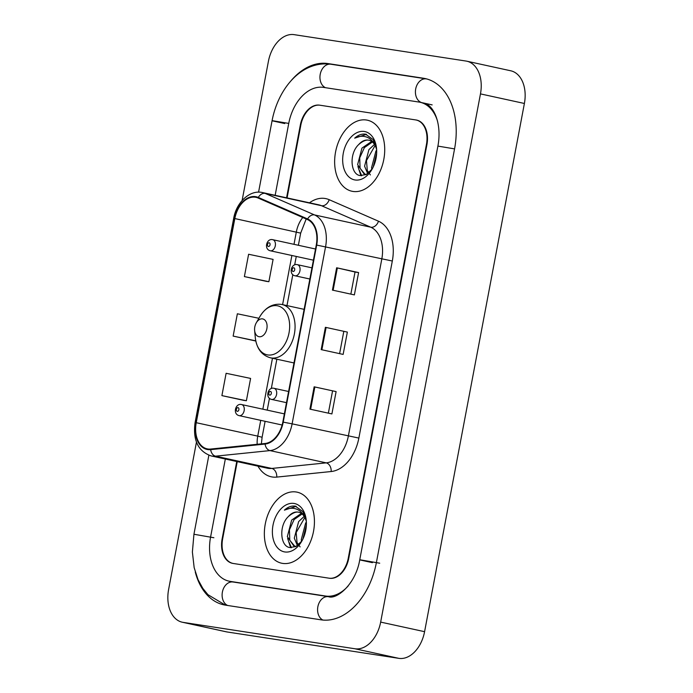 <?xml version="1.0" encoding="UTF-8"?>
<svg xmlns="http://www.w3.org/2000/svg" width="693" height="693" viewBox="0 0 693 693"><rect width="100%" height="100%" fill="white"/><g stroke="black" fill="none" stroke-linecap="round" stroke-linejoin="round"><path stroke-width="1.04" d="M237.24 461.625L222.644 538.877A22.722 15.237 -77.7 0 0 232.874 563.392A22.722 15.237 -77.7 0 0 233.506 563.513L328.976 578.179A22.722 15.237 -77.7 0 0 348.267 558.168L426.429 144.534A22.722 15.237 -77.7 0 0 416.198 120.019A22.722 15.237 -77.7 0 0 415.566 119.906L320.097 105.241A22.722 15.237 -77.7 0 0 300.805 125.242L287.075 197.921M437.56 121.266A40.904 27.425 -77.7 0 0 420.071 102.261A40.904 27.425 -77.7 0 0 418.944 102.053L323.466 87.387A40.904 27.425 -77.7 0 0 288.747 123.389L275.156 195.313M225.329 459.026L210.585 537.023A40.904 27.425 -77.7 0 0 229.002 581.158A40.904 27.425 -77.7 0 0 230.128 581.366L325.606 596.032A40.904 27.425 -77.7 0 0 348.293 585.819M196.457 442.134L168.607 589.526A30.301 20.314 -77.7 0 0 182.25 622.21A30.301 20.314 -77.7 0 0 183.082 622.366L354.937 648.761A30.301 20.314 -77.7 0 0 380.656 622.097L480.466 93.893A30.301 20.314 -77.7 0 0 466.822 61.201A30.301 20.314 -77.7 0 0 465.982 61.045L294.135 34.65A30.301 20.314 -77.7 0 0 268.416 61.322L242.108 200.52M182.25 622.21L226.178 631.799A30.301 20.314 -77.7 0 0 227.018 631.955L398.865 658.35A30.301 20.314 -77.7 0 0 424.584 631.678L524.393 103.474A30.301 20.314 -77.7 0 0 510.75 70.79L466.822 61.201M195.261 571.985A65.142 43.676 -77.7 0 0 223.83 604.842A65.142 43.676 -77.7 0 0 225.632 605.171L321.102 619.837A65.142 43.676 -77.7 0 0 376.403 562.491L454.565 148.856A65.142 43.676 -77.7 0 0 425.242 78.578A65.142 43.676 -77.7 0 0 423.44 78.24L327.971 63.574A65.142 43.676 -77.7 0 0 290.107 81.878M282.649 563.4A36.357 24.376 -77.7 0 0 313.366 532.146A36.357 24.376 -77.7 0 0 297.141 492.169A36.357 24.376 -77.7 0 0 296.136 491.987A36.357 24.376 -77.7 0 0 265.419 523.241A36.357 24.376 -77.7 0 0 281.644 563.218A36.357 24.376 -77.7 0 0 282.649 563.4A36.357 24.376 -77.7 0 0 313.366 532.146A36.357 24.376 -77.7 0 0 297.141 492.169A36.357 24.376 -77.7 0 0 296.136 491.987A36.357 24.376 -77.7 0 0 265.419 523.241A36.357 24.376 -77.7 0 0 281.644 563.218A36.357 24.376 -77.7 0 0 282.649 563.4M352.928 191.433A36.357 24.376 -77.7 0 0 383.653 160.17A36.357 24.376 -77.7 0 0 367.429 120.201A36.357 24.376 -77.7 0 0 366.424 120.01A36.357 24.376 -77.7 0 0 335.707 151.265A36.357 24.376 -77.7 0 0 351.923 191.242A36.357 24.376 -77.7 0 0 352.928 191.433A36.357 24.376 -77.7 0 0 383.653 160.17A36.357 24.376 -77.7 0 0 367.429 120.201A36.357 24.376 -77.7 0 0 366.424 120.01A36.357 24.376 -77.7 0 0 335.707 151.265A36.357 24.376 -77.7 0 0 351.923 191.242A36.357 24.376 -77.7 0 0 352.928 191.433M207.831 448.986A24.238 16.251 102.3 0 1 207.164 448.856A24.238 16.251 102.3 0 1 196.249 422.704L234.823 218.564A24.238 16.251 102.3 0 1 256.072 197.358A24.238 16.251 102.3 0 1 258.125 198.025L307.423 219.525A24.238 16.251 102.3 0 1 316.277 245.01L282.822 422.072A24.238 16.251 102.3 0 1 265.107 443.477L210.689 449.047A24.238 16.251 102.3 0 1 207.831 448.986M207.718 449.575A24.844 16.658 -77.7 0 0 210.655 449.644L265.064 444.074A24.844 16.658 -77.7 0 0 283.229 422.132L316.684 245.071A24.844 16.658 -77.7 0 0 307.605 218.945L258.307 197.444A24.844 16.658 -77.7 0 0 234.425 218.503L195.85 422.643A24.844 16.658 -77.7 0 0 207.718 449.575M244.386 276.585L268.884 281.704L273.094 259.39L248.605 254.262L244.386 276.585L266.355 281.358M221.899 395.616L246.387 400.736L250.606 378.421L226.117 373.293L221.899 395.616L243.867 400.389M258.905 318.286L237.361 313.782L233.143 336.096L255.111 340.869M236.746 461.512L222.141 538.799A22.722 15.237 -77.7 0 0 232.372 563.314A22.722 15.237 -77.7 0 0 233.004 563.435L329.478 578.257A22.722 15.237 -77.7 0 0 348.77 558.246L426.931 144.612A22.722 15.237 -77.7 0 0 416.701 120.097A22.722 15.237 -77.7 0 0 416.069 119.984L319.594 105.163A22.722 15.237 -77.7 0 0 300.303 125.164L286.573 197.808M314.146 386.815L336.114 391.606L331.895 413.929L309.936 409.139L314.146 386.815L314.847 386.971L310.637 409.286M336.642 267.784L358.602 272.574L354.383 294.897L332.423 290.107L336.642 267.784L337.344 267.94L333.125 290.254M325.398 327.304L347.358 332.094L343.139 354.409L321.18 349.618L325.398 327.304L326.1 327.46L321.881 349.774M347.358 332.094L326.1 327.46M358.602 272.574L355.024 272.028M350.849 294.127L355.033 272.02L337.344 267.94M336.114 391.606L314.847 386.971M233.143 336.096L255.769 340.835M255.795 340.965L254.885 340.843M246.387 400.736L243.641 400.355M268.884 281.704L266.129 281.323M343.78 331.54L339.605 353.638M332.536 391.051L328.361 413.158M300.112 546.898L297.028 542.55L296.188 532.536L304.825 517.489L304.53 516.987C302.91 514.171 300.753 512.534 298.059 512.075C294.612 511.642 291.389 513.141 288.383 516.554C292.585 512.907 296.136 511.477 299.021 512.283M298.536 512.162L298.059 512.075M304.842 517.515L306.211 520.486M296.422 546.283L293.979 546.223L287.326 536.633L291.666 520.071L301.377 513.409M301.559 541.363L301.273 539.674L305.613 523.111L306.375 522.098M302.902 539.041L306.375 525.034M297.401 545.651L294.3 538.158L298.64 521.595L304.184 516.398M294.871 546.353L289.787 540.289L289.44 529.824L294.127 519.533L302.122 513.981M306.332 521.344L302.884 511.573L295.253 506.141C291.519 505.63 287.898 506.955 284.399 510.135C288.6 507.995 292.697 507.674 296.682 509.164C300.008 510.49 302.624 513.097 304.53 516.987M296.102 506.306L295.253 506.141M284.806 551.949A24.697 16.563 -77.7 0 0 301.758 541.224A24.697 16.563 -77.7 0 0 306.263 520.547A24.697 16.563 -77.7 0 0 293.979 503.439A24.697 16.563 -77.7 0 0 273.007 525.181A24.697 16.563 -77.7 0 0 284.806 551.949M288.383 516.554C278.569 525.658 280.293 546.309 289.691 547.531L295.998 546.526L301.724 541.129M284.399 510.135L296.206 506.34M291.415 547.721L289.172 542.437M290.644 547.687L287.638 538.418M305.977 522.6L306.367 521.968M262.526 318.884A9.087 6.09 -77.7 0 0 256.289 322.825A9.087 6.09 -77.7 0 0 254.626 330.44A9.087 6.09 -77.7 0 0 259.156 336.737A9.087 6.09 -77.7 0 0 266.866 328.733A9.087 6.09 -77.7 0 0 262.526 318.884M370.391 174.931L367.316 170.582L366.476 160.568L375.112 145.521L374.818 145.019C373.198 142.195 371.041 140.558 368.347 140.099C364.899 139.674 361.677 141.164 358.671 144.586C362.872 140.93 366.415 139.51 369.308 140.307M368.823 140.185L368.347 140.099M375.13 145.539L376.498 148.51M366.71 174.307L364.267 174.246L357.614 164.657L361.954 148.094L371.665 141.441M371.846 169.387L371.561 167.706L375.901 151.143L376.654 150.121M373.189 167.065L376.663 153.058M367.68 173.674L364.587 166.181L368.927 149.619L374.471 144.421M365.159 174.376L360.074 168.312L359.728 157.848L364.414 147.566L372.41 142.013M376.62 149.367L373.172 139.596L365.54 134.165C361.798 133.654 358.186 134.988 354.686 138.158C358.879 136.027 362.976 135.698 366.969 137.188C370.287 138.513 372.903 141.129 374.818 145.019M366.38 134.329L365.54 134.165M355.093 179.981A24.697 16.563 -77.7 0 0 372.037 169.248A24.697 16.563 -77.7 0 0 376.55 148.571A24.697 16.563 -77.7 0 0 364.258 131.462A24.697 16.563 -77.7 0 0 343.295 153.205A24.697 16.563 -77.7 0 0 355.093 179.981M358.671 144.586C348.848 153.681 350.58 174.333 359.979 175.554L366.276 174.549L372.011 169.153M354.686 138.158L366.493 134.364M361.703 175.753L359.45 170.461M360.932 175.71L357.917 166.45M376.264 150.632L376.654 149.991M422.236 102.772A12.119 8.983 98.7 0 0 422.643 102.841L423.362 102.98C433.584 104.435 442.177 123.484 437.907 146.093L359.754 559.727C355.786 584.329 336.391 599.921 328.491 596.673L232.294 581.877M258.567 192.178L272.089 120.625L288.738 123.415M272.089 120.625C278.248 88.375 301.55 60.438 330.856 64.224A12.119 8.983 98.7 0 0 320.348 73.692A12.119 8.983 98.7 0 0 325.511 87.699M426.732 78.959A12.119 8.983 98.7 0 0 426.325 78.889A12.119 8.983 98.7 0 0 415.731 88.765A12.119 8.983 98.7 0 0 421.569 102.581M454.556 148.891L437.907 146.093M379.703 563.21L359.754 559.727M322.947 620.062A12.119 8.983 -81.3 0 1 318.018 606.003A12.119 8.983 -81.3 0 1 328.491 596.673M227.676 605.483A12.119 8.983 -81.3 0 1 222.514 591.484A12.119 8.983 -81.3 0 1 233.013 582.007M225.407 605.136L207.935 594.672L202.824 588.374L198.016 579.608L194.17 567.688L192.385 552.035L193.936 534.26L213.886 537.742M524.393 103.474L480.466 93.893M424.584 631.678L380.656 622.097M398.865 658.35L354.937 648.761M227.018 631.955L183.082 622.366M331.055 64.25L327.971 63.574M284.745 123.553L272.661 120.92M372.41 562.664L360.325 560.022M328.673 596.699L325.606 596.032M233.22 582.042L230.128 581.366M196.249 422.704L257.753 436.122A24.238 16.251 -77.7 0 0 257.172 444.291M309.468 202.806A37.872 25.39 102.3 0 1 324.922 198.458A37.872 25.39 102.3 0 1 329.175 199.697L378.473 221.197A37.872 25.39 102.3 0 1 392.316 261.018L358.861 438.08A37.872 25.39 102.3 0 1 331.176 471.526L276.758 477.096A37.872 25.39 102.3 0 1 257.978 466.146M358.861 438.08L292.117 423.839A30.301 20.314 102.3 0 1 269.967 450.597L215.558 456.167A30.301 20.314 102.3 0 1 211.98 456.081A30.301 20.314 102.3 0 1 211.14 455.925L267.368 468.199A30.301 20.314 -77.7 0 0 268.208 468.355A30.301 20.314 -77.7 0 0 271.786 468.442L326.195 462.863A30.301 20.314 -77.7 0 0 348.345 436.114L381.8 259.043A30.301 20.314 -77.7 0 0 370.729 227.191L321.431 205.691A30.301 20.314 -77.7 0 0 318.858 204.851L262.63 192.585A30.301 20.314 102.3 0 1 265.202 193.416L314.501 214.917A30.301 20.314 102.3 0 1 325.571 246.777L292.117 423.839L283.229 422.132M210.655 449.644A7.571 5.492 -95.8 0 0 215.558 456.167L271.786 468.442A7.571 5.492 84.2 0 1 276.758 477.096M316.684 245.071L392.316 261.018M307.605 218.945A7.571 5.57 -66.4 0 1 314.501 214.917L370.729 227.191A7.571 5.57 113.6 0 0 378.473 221.197M331.176 471.526A7.571 5.492 84.2 0 0 326.195 462.863L269.967 450.597A7.571 5.492 -95.8 0 1 265.064 444.074M258.307 197.444A7.571 5.57 -66.4 0 1 265.202 193.416L321.431 205.691A7.571 5.57 113.6 0 0 329.175 199.697M234.425 218.503L233.654 218.468L195.079 422.609L195.85 422.643M302.78 217.498A24.238 16.251 -77.7 0 0 296.327 231.99L293.997 244.317M234.823 218.564L300.675 233.125L298.38 245.279M291.883 255.492L282.597 304.643M272.462 358.255L262.846 409.173M260.733 420.348L257.753 436.122L262.101 437.266L261.391 443.858M254.626 330.44L255.293 337.586A25.052 16.797 -77.7 0 0 267.758 354.937A25.052 16.797 -77.7 0 0 289.024 332.883A25.052 16.797 -77.7 0 0 277.061 305.726A25.052 16.797 -77.7 0 0 259.875 316.614C265.358 307.605 272.436 303.517 281.098 304.348L282.103 304.539A27.27 18.278 -77.7 0 0 281.349 304.4M293.997 362.95L270.478 357.822A27.27 18.278 -77.7 0 0 271.232 357.96A27.27 18.278 -77.7 0 0 294.274 334.52A27.27 18.278 -77.7 0 0 282.103 304.539L304.123 309.347M241.433 404.513A5.683 3.812 102.3 0 1 241.588 404.539A5.683 3.812 102.3 0 1 244.127 410.784A5.683 3.812 102.3 0 1 239.328 415.67A5.683 3.812 102.3 0 1 239.163 415.644L282.138 425.017M237.283 411.347A1.897 1.273 -77.7 0 0 238.886 409.684A1.897 1.273 -77.7 0 0 237.985 407.631A1.897 1.273 -77.7 0 0 236.374 409.294A1.897 1.273 -77.7 0 0 237.283 411.347M272.583 239.648A5.683 3.812 102.3 0 1 272.739 239.683A5.683 3.812 102.3 0 1 275.277 245.928A5.683 3.812 102.3 0 1 270.478 250.814A5.683 3.812 102.3 0 1 270.313 250.779L313.409 260.187M268.434 246.491A1.897 1.273 -77.7 0 0 270.036 244.828A1.897 1.273 -77.7 0 0 269.135 242.775A1.897 1.273 -77.7 0 0 267.524 244.438A1.897 1.273 -77.7 0 0 268.434 246.491M271.76 399.445A5.683 3.812 102.3 0 1 271.604 399.419C264.995 398.068 267.87 386.902 273.744 388.262L274.021 388.314A5.683 3.812 102.3 0 1 276.559 394.56A5.683 3.812 102.3 0 1 271.76 399.445M270.417 391.406A1.897 1.273 -77.7 0 0 268.815 393.078A1.897 1.273 -77.7 0 0 269.716 395.131A1.897 1.273 -77.7 0 0 271.327 393.459A1.897 1.273 -77.7 0 0 270.417 391.406M273.865 388.288A5.683 3.812 102.3 0 1 274.021 388.314L288.6 391.493M295.123 275.805A5.683 3.812 102.3 0 1 294.967 275.771C288.357 274.428 291.233 263.262 297.106 264.622L297.384 264.674A5.683 3.812 102.3 0 1 299.922 270.92A5.683 3.812 102.3 0 1 295.123 275.805M293.78 267.767A1.897 1.273 -77.7 0 0 292.177 269.43A1.897 1.273 -77.7 0 0 293.078 271.483A1.897 1.273 -77.7 0 0 294.69 269.82A1.897 1.273 -77.7 0 0 293.78 267.767M297.228 264.639A5.683 3.812 102.3 0 1 297.384 264.674L311.963 267.853M193.936 534.26L208.862 455.266M330.856 64.224L426.793 78.959M432.155 104.894L420.071 102.261M232.744 581.973L229.002 581.158M262.63 192.585C249.974 189.44 236.365 202.243 233.654 218.468M195.079 422.609C192.767 440.194 198.12 451.299 211.14 455.925M296.266 256.445L294.672 264.891M292.827 274.671L286.98 305.604M276.853 359.217L271.309 388.53M269.464 398.319L267.229 410.135M265.116 421.301L262.101 437.266M306.193 218.988L300.675 233.125M295.72 546.604L293.979 546.223M256.289 322.825L259.875 316.614M270.478 357.822C261.703 355.318 256.635 348.57 255.293 337.586M366.008 174.627L364.267 174.246M284.373 413.877L241.303 404.487C235.377 403.222 232.562 414.189 239.163 415.644M315.523 249.021L272.453 239.631C266.528 238.366 263.712 249.324 270.313 250.779M286.495 402.668L271.604 399.419M309.858 279.019L294.967 275.771"/></g></svg>

